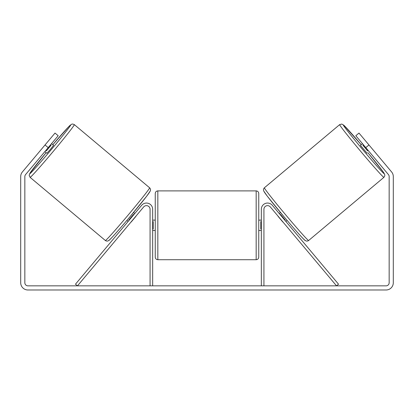 <?xml version="1.0" encoding="UTF-8"?>
<svg xmlns="http://www.w3.org/2000/svg" width="414" height="414" viewBox="0 0 414 414"><rect width="100%" height="100%" fill="white"/><g stroke="black" fill="none" stroke-linecap="round" stroke-linejoin="round"><path stroke-width="0.62" d="M263.925 285.851L263.925 209.261A3.622 3.622 0 0 1 270.321 206.933L336.541 285.851L338.523 284.19L272.303 205.272A6.21 6.21 0 0 0 261.337 209.261L261.337 285.851M383.913 177.342L308.627 240.513A34.414 1.082 -130 0 1 285.681 214.845A34.414 1.082 -130 0 1 264.386 187.79L339.671 124.619A34.414 1.082 50 0 0 360.967 151.674A34.414 1.082 50 0 0 383.913 177.342L384.797 175.846L384.782 174.713L383.131 171.815L367.855 152.652A31.826 0.999 -130 0 1 384.228 173.699A31.826 0.999 -130 0 1 363.006 149.961A31.826 0.999 -130 0 1 343.315 124.94A31.826 0.999 -130 0 1 361.199 144.724L343.91 125.297L341.835 124.05L339.671 124.619M367.099 153.283L360.444 145.355L362.467 143.658M365.852 141.246L372.082 148.673M363.42 144.791L362.897 145.231L367.648 150.893L368.17 150.453M279.217 213.51L280.444 212.486M285.872 221.443L287.099 220.414M278.187 216.31L277.235 215.176M280.169 214.643L280.48 214.385L285.23 220.051L284.92 220.31M282.938 221.971L283.89 223.105M278.099 216.382L282.85 222.044M367.648 150.893L362.897 145.231M48.205 147.622L45.033 144.962L55.01 133.07L58.183 135.73L25.564 174.599A3.105 3.105 0 0 0 24.84 176.597L24.84 282.746A3.105 3.105 0 0 0 27.945 285.851L386.055 285.851A3.105 3.105 0 0 0 389.16 282.746L389.16 176.597A3.105 3.105 0 0 0 388.435 174.599L355.817 135.73L358.99 133.07L368.967 144.962L365.795 147.622M45.033 144.962L22.397 171.939A7.245 7.245 0 0 0 20.7 176.597L20.7 282.746A7.245 7.245 0 0 0 27.945 289.991L386.055 289.991A7.245 7.245 0 0 0 393.3 282.746L393.3 176.597A7.245 7.245 0 0 0 391.603 171.939L368.967 144.962M367.792 150.003L369.122 151.586M46.208 150.003L44.878 151.586L46.901 153.283L50.353 149.423L53.556 145.355L51.533 143.658M131.062 221.971L131.44 221.521M150.075 285.851L150.075 209.261A3.622 3.622 0 0 0 143.679 206.933L77.459 285.851L75.477 284.19L141.697 205.272A6.21 6.21 0 0 1 152.662 209.261L152.662 285.851M155.25 225.304L155.25 193.478C155.405 191.91 156.264 191.045 157.837 190.89L157.837 259.718C156.264 259.568 155.405 258.703 155.25 257.13L155.25 225.304M256.162 190.89C257.736 191.045 258.595 191.91 258.75 193.478L258.75 257.13C258.595 258.703 257.736 259.568 256.162 259.718L256.162 190.89L157.837 190.89M261.337 229.004L260.82 229.004L260.82 221.609L261.337 221.609M152.662 221.609L153.18 221.609L153.18 229.004L152.662 229.004M149.614 187.79L74.329 124.619A34.414 1.082 130 0 1 53.033 151.674A34.414 1.082 130 0 1 30.087 177.342L105.373 240.513A34.414 1.082 -50 0 0 128.319 214.845A34.414 1.082 -50 0 0 149.614 187.79C150.137 188.287 150.453 188.965 150.551 189.819L150.323 190.932L146.773 196.086L130.12 216.6C119.211 229.599 109.684 240.28 108.732 240.57L107.547 241.083C106.662 241.134 105.937 240.943 105.373 240.513M50.58 144.791L51.103 145.231L46.352 150.893L45.83 150.453M48.148 141.246L41.917 148.673M135.813 216.31L136.765 215.176M134.783 213.51L133.556 212.486M128.128 221.443L126.901 220.414M133.831 214.643L133.52 214.385L128.77 220.051L129.08 220.31M135.901 216.382L131.15 222.044M46.352 150.893L51.103 145.231M264.07 191.434A31.826 0.999 50 0 0 283.761 216.455A31.826 0.999 50 0 0 304.983 240.198M30.087 177.342L29.151 175.313L30.015 173.052L46.145 152.652A31.826 0.999 -50 0 0 29.772 173.699A31.826 0.999 -50 0 0 50.994 149.961A31.826 0.999 -50 0 0 70.685 124.94A31.826 0.999 -50 0 0 52.801 144.724L69.019 126.348L71.586 124.221L72.698 124.009L74.329 124.619M149.93 191.434A31.826 0.999 130 0 1 130.239 216.455A31.826 0.999 130 0 1 109.017 240.198M308.627 240.513C308.063 240.943 307.338 241.134 306.453 241.083L305.268 240.57C304.316 240.28 294.789 229.599 283.88 216.6L267.227 196.086L263.677 190.932L263.449 189.819C263.547 188.965 263.863 188.287 264.386 187.79M258.75 220.129L261.337 220.129M261.337 230.479L258.75 230.479M256.162 259.718L157.837 259.718M155.25 220.129L152.662 220.129M155.25 230.479L152.662 230.479"/></g></svg>
